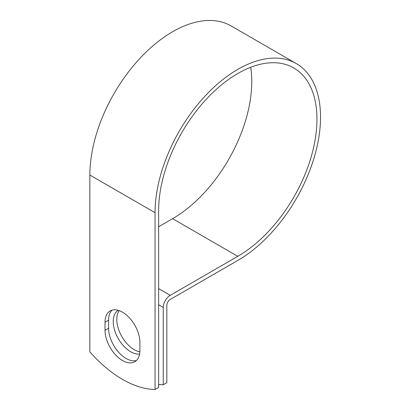 <?xml version="1.0" encoding="UTF-8"?>
<svg xmlns="http://www.w3.org/2000/svg" width="410" height="410" viewBox="0 0 410 410"><rect width="100%" height="100%" fill="white"/><g stroke="black" fill="none" stroke-linecap="round" stroke-linejoin="round"><path stroke-width="0.61" d="M122.462 360.508A24.656 14.237 -120 0 0 134.787 361.733A24.656 14.237 -120 0 0 139.892 350.442L139.892 342.355A24.656 14.237 -120 0 0 129.129 317.545A24.656 14.237 -120 0 0 110.131 310.939A24.656 14.237 -120 0 0 105.027 322.224L105.027 330.311A24.656 14.237 -120 0 0 122.462 360.508M112.053 310.134A24.656 14.237 -120 0 0 108.604 320.159L108.604 328.246A24.656 14.237 -120 0 0 126.034 358.448A24.656 14.237 -120 0 0 136.448 360.472M139.851 351.841A24.656 14.237 60 0 1 134.234 349.668A24.656 14.237 60 0 1 119.095 330.783A24.656 14.237 60 0 1 119.218 310.636M139.584 354.05A24.656 14.237 60 0 1 130.657 351.734A24.656 14.237 60 0 1 114.58 330.106A24.656 14.237 60 0 1 118.218 310.314M158.634 384.477A105.37 60.834 -120 0 0 163.252 384.77L163.252 307.413A9.86 5.694 -60 0 1 170.227 295.333L237.795 256.327A111.956 64.636 120 0 0 310.934 157.671A111.956 64.636 120 0 0 293.77 67.963A111.956 64.636 120 0 0 207.501 97.954A111.956 64.636 120 0 0 158.634 210.617L158.634 387.435L155.057 389.5A105.37 60.834 60 0 1 89.862 351.862L89.862 175.044A117.009 67.558 120 0 1 140.938 57.292A117.009 67.558 120 0 1 231.107 25.943L296.302 63.581A117.009 67.558 120 0 0 206.133 94.93A117.009 67.558 120 0 0 155.057 212.682L155.057 389.5M163.252 384.77L166.829 382.704L166.829 305.347A4.807 2.773 -60 0 1 170.227 299.464L237.795 260.452A117.009 67.558 120 0 0 314.234 157.343A117.009 67.558 120 0 0 296.302 63.581M158.634 226.75L172.605 218.684A111.956 64.636 120 0 0 250.705 67.276M163.252 307.413L158.634 304.748M155.057 212.682L89.862 175.044M237.795 256.327L172.605 218.684M170.227 295.333L158.634 288.64M108.604 320.159L105.027 322.224M108.604 328.246L105.027 330.311"/></g></svg>
